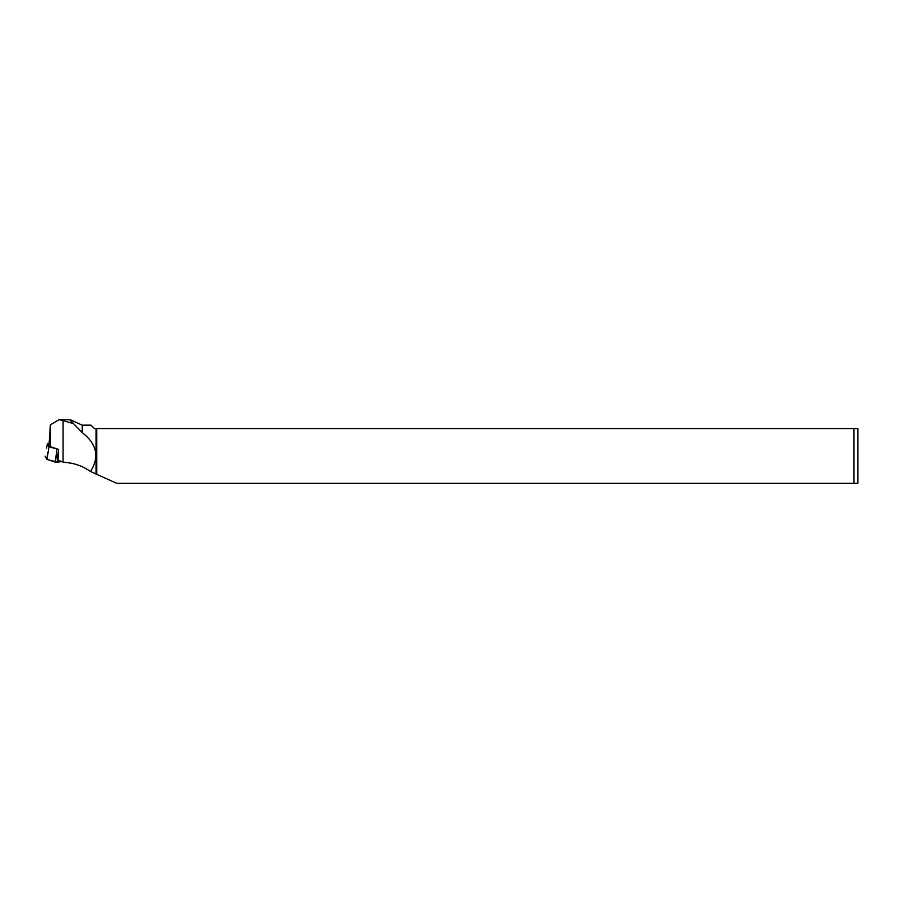 <?xml version="1.0" encoding="UTF-8"?>
<svg xmlns="http://www.w3.org/2000/svg" width="903" height="903" viewBox="0 0 903 903"><rect width="100%" height="100%" fill="white"/><g stroke="black" fill="none" stroke-linecap="round" stroke-linejoin="round"><path stroke-width="1.35" d="M61.596 461.591L55.106 462.088L46.821 459.311L45.15 456.173L47.34 459.525L57.442 462.144L61.596 461.591M49.067 443.892L47.419 443.892L48.988 446.816L57.826 449.186M56.629 449.344L57.431 462.144M48.988 446.816L46.956 459.39M47.419 443.892L46.55 448.181M96.7 474.075L96.7 428.553L853.888 428.553L853.888 483.308L116.724 483.308L90.526 471.513C99.691 456.963 96.914 443.971 82.184 432.548L82.184 425.166L70.569 419.861M96.113 473.601L96.113 428.553L94.352 428.553L90.966 425.166L82.184 425.166M69.757 419.76L82.184 432.548M50.354 446.703L58.492 449.401L58.119 460.191L63.052 462.099L63.052 420.595L59.09 419.692L50.354 424.839L49.055 444.299L50.354 446.703L50.354 424.839M90.526 471.513C83.686 466.738 76.405 463.837 68.696 462.821L63.052 462.099M63.052 420.595L73.075 423.473M96.7 428.553L96.113 428.553M853.888 428.553L857.85 428.553L857.85 483.308L853.888 483.308M55.106 462.088L56.37 453.983M46.821 459.311L48.22 451.286M60.287 419.76L69.937 419.76"/></g></svg>
